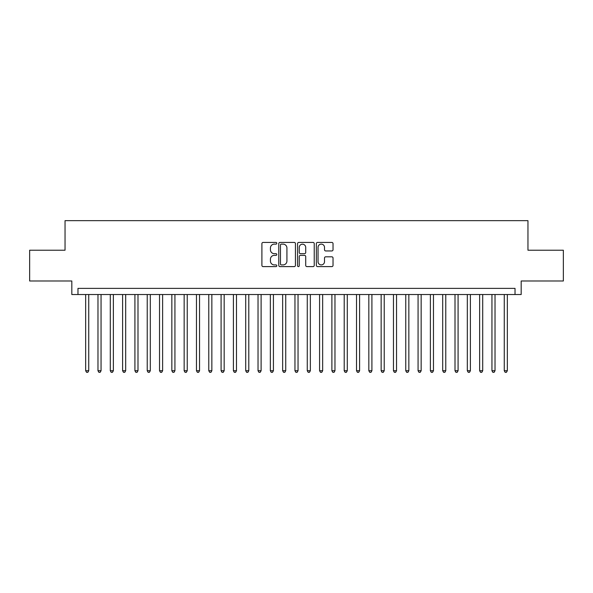 <?xml version="1.0" encoding="UTF-8"?>
<svg xmlns="http://www.w3.org/2000/svg" width="593" height="593" viewBox="0 0 593 593"><rect width="100%" height="100%" fill="white"/><g stroke="black" fill="none" stroke-linecap="round" stroke-linejoin="round"><path stroke-width="0.89" d="M276.805 243.278A0.845 0.845 0 0 0 275.96 242.433L263.114 242.433A1.208 1.208 0 0 0 261.906 243.641L261.906 265.397A1.208 1.208 0 0 0 263.114 266.605L275.96 266.605A0.845 0.845 0 0 0 276.805 265.753A0.845 0.845 0 0 0 275.96 264.908L274.292 264.908A3.869 3.869 0 0 1 270.43 261.046L270.43 259.23A3.869 3.869 0 0 1 274.292 255.361L275.96 255.361A0.845 0.845 0 0 0 276.805 254.516A0.845 0.845 0 0 0 275.96 253.671L274.292 253.671A3.869 3.869 0 0 1 270.43 249.809L270.43 247.993A3.869 3.869 0 0 1 274.292 244.123L275.96 244.123A0.845 0.845 0 0 0 276.805 243.278M331.821 250.95A1.208 1.208 0 0 0 333.029 249.742L333.029 243.641A1.208 1.208 0 0 0 331.821 242.433L317.559 242.433A1.208 1.208 0 0 0 316.351 243.641L316.351 265.397A1.208 1.208 0 0 0 317.559 266.605L331.821 266.605A1.208 1.208 0 0 0 333.029 265.397L333.029 258.022A1.208 1.208 0 0 0 331.821 256.813L325.713 256.813A1.208 1.208 0 0 0 324.504 258.022L324.504 261.676A3.232 3.232 0 0 1 321.273 264.908A3.232 3.232 0 0 1 318.041 261.676L318.041 247.355A3.232 3.232 0 0 1 321.273 244.123A3.232 3.232 0 0 1 324.504 247.355L324.504 249.742A1.208 1.208 0 0 0 325.713 250.95L331.821 250.95M515.028 294.528L521.18 294.528L521.18 280.986L563.35 280.986L563.35 250.209L527.955 250.209L527.955 220.663L65.045 220.663L65.045 250.209L29.65 250.209L29.65 280.986L71.82 280.986L71.82 294.528L515.028 294.528L515.028 288.376L77.972 288.376L77.972 294.528M295.44 243.641A1.208 1.208 0 0 0 294.232 242.433L279.978 242.433A1.208 1.208 0 0 0 278.769 243.641L278.769 265.397A1.208 1.208 0 0 0 279.978 266.605L294.232 266.605A1.208 1.208 0 0 0 295.44 265.397L295.44 243.641M298.768 242.433L313.022 242.433A1.208 1.208 0 0 1 314.231 243.641L314.231 265.397A1.208 1.208 0 0 1 313.022 266.605L306.922 266.605A1.208 1.208 0 0 1 305.714 265.397L305.714 256.569A1.208 1.208 0 0 0 304.505 255.361L300.458 255.361A1.208 1.208 0 0 0 299.25 256.569L299.25 265.753A0.845 0.845 0 0 1 298.405 266.605A0.845 0.845 0 0 1 297.56 265.753L297.56 243.641A1.208 1.208 0 0 1 298.768 242.433M281.304 244.123A0.845 0.845 0 0 0 280.459 244.968L280.459 264.063A0.845 0.845 0 0 0 281.304 264.908L283.054 264.908A3.869 3.869 0 0 0 286.923 261.046L286.923 247.993A3.869 3.869 0 0 0 283.054 244.123L281.304 244.123M305.714 247.422A3.232 3.232 0 0 0 302.482 244.183A3.232 3.232 0 0 0 299.25 247.422L299.25 252.462A1.208 1.208 0 0 0 300.458 253.671L304.505 253.671A1.208 1.208 0 0 0 305.714 252.462L305.714 247.422M85.666 294.528L85.666 370.736L88.742 370.736L88.742 294.528M88.742 370.736L87.823 372.337L86.593 372.337L85.666 370.736M97.978 294.528L97.978 370.736L101.055 370.736L101.055 294.528M101.055 370.736L100.135 372.337L98.905 372.337L97.978 370.736M110.291 294.528L110.291 370.736L113.367 370.736L113.367 294.528M113.367 370.736L112.448 372.337L111.21 372.337L110.291 370.736M122.603 294.528L122.603 370.736L125.679 370.736L125.679 294.528M125.679 370.736L124.752 372.337L123.522 372.337L122.603 370.736M134.915 294.528L134.915 370.736L137.991 370.736L137.991 294.528M137.991 370.736L137.065 372.337L135.834 372.337L134.915 370.736M147.227 294.528L147.227 370.736L150.303 370.736L150.303 294.528M150.303 370.736L149.377 372.337L148.146 372.337L147.227 370.736M159.532 294.528L159.532 370.736L162.615 370.736L162.615 294.528M162.615 370.736L161.689 372.337L160.458 372.337L159.532 370.736M171.844 294.528L171.844 370.736L174.928 370.736L174.928 294.528M174.928 370.736L174.001 372.337L172.771 372.337L171.844 370.736M184.156 294.528L184.156 370.736L187.24 370.736L187.24 294.528M187.24 370.736L186.313 372.337L185.083 372.337L184.156 370.736M196.468 294.528L196.468 370.736L199.544 370.736L199.544 294.528M199.544 370.736L198.625 372.337L197.395 372.337L196.468 370.736M208.78 294.528L208.78 370.736L211.857 370.736L211.857 294.528M211.857 370.736L210.938 372.337L209.707 372.337L208.78 370.736M221.093 294.528L221.093 370.736L224.169 370.736L224.169 294.528M224.169 370.736L223.25 372.337L222.019 372.337L221.093 370.736M233.405 294.528L233.405 370.736L236.481 370.736L236.481 294.528M236.481 370.736L235.562 372.337L234.324 372.337L233.405 370.736M245.717 294.528L245.717 370.736L248.793 370.736L248.793 294.528M248.793 370.736L247.867 372.337L246.636 372.337L245.717 370.736M258.029 294.528L258.029 370.736L261.105 370.736L261.105 294.528M261.105 370.736L260.179 372.337L258.948 372.337L258.029 370.736M270.341 294.528L270.341 370.736L273.417 370.736L273.417 294.528M273.417 370.736L272.491 372.337L271.26 372.337L270.341 370.736M282.646 294.528L282.646 370.736L285.73 370.736L285.73 294.528M285.73 370.736L284.803 372.337L283.573 372.337L282.646 370.736M294.958 294.528L294.958 370.736L298.042 370.736L298.042 294.528M298.042 370.736L297.115 372.337L295.885 372.337L294.958 370.736M307.27 294.528L307.27 370.736L310.354 370.736L310.354 294.528M310.354 370.736L309.427 372.337L308.197 372.337L307.27 370.736M319.583 294.528L319.583 370.736L322.659 370.736L322.659 294.528M322.659 370.736L321.74 372.337L320.509 372.337L319.583 370.736M331.895 294.528L331.895 370.736L334.971 370.736L334.971 294.528M334.971 370.736L334.052 372.337L332.821 372.337L331.895 370.736M344.207 294.528L344.207 370.736L347.283 370.736L347.283 294.528M347.283 370.736L346.364 372.337L345.133 372.337L344.207 370.736M356.519 294.528L356.519 370.736L359.595 370.736L359.595 294.528M359.595 370.736L358.676 372.337L357.438 372.337L356.519 370.736M368.831 294.528L368.831 370.736L371.907 370.736L371.907 294.528M371.907 370.736L370.981 372.337L369.75 372.337L368.831 370.736M381.143 294.528L381.143 370.736L384.22 370.736L384.22 294.528M384.22 370.736L383.293 372.337L382.062 372.337L381.143 370.736M393.455 294.528L393.455 370.736L396.532 370.736L396.532 294.528M396.532 370.736L395.605 372.337L394.375 372.337L393.455 370.736M405.76 294.528L405.76 370.736L408.844 370.736L408.844 294.528M408.844 370.736L407.917 372.337L406.687 372.337L405.76 370.736M418.072 294.528L418.072 370.736L421.156 370.736L421.156 294.528M421.156 370.736L420.229 372.337L418.999 372.337L418.072 370.736M430.385 294.528L430.385 370.736L433.468 370.736L433.468 294.528M433.468 370.736L432.542 372.337L431.311 372.337L430.385 370.736M442.697 294.528L442.697 370.736L445.773 370.736L445.773 294.528M445.773 370.736L444.854 372.337L443.623 372.337L442.697 370.736M455.009 294.528L455.009 370.736L458.085 370.736L458.085 294.528M458.085 370.736L457.166 372.337L455.935 372.337L455.009 370.736M467.321 294.528L467.321 370.736L470.397 370.736L470.397 294.528M470.397 370.736L469.478 372.337L468.248 372.337L467.321 370.736M479.633 294.528L479.633 370.736L482.709 370.736L482.709 294.528M482.709 370.736L481.79 372.337L480.552 372.337L479.633 370.736M491.945 294.528L491.945 370.736L495.022 370.736L495.022 294.528M495.022 370.736L494.095 372.337L492.865 372.337L491.945 370.736M504.258 294.528L504.258 370.736L507.334 370.736L507.334 294.528M507.334 370.736L506.407 372.337L505.177 372.337L504.258 370.736"/></g></svg>
